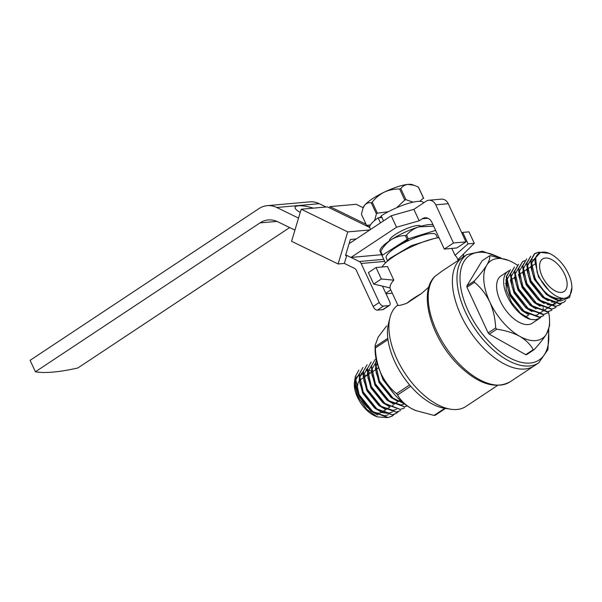 <?xml version="1.0" encoding="UTF-8"?>
<svg xmlns="http://www.w3.org/2000/svg" width="602" height="602" viewBox="0 0 602 602"><rect width="100%" height="100%" fill="white"/><g stroke="black" fill="none" stroke-linecap="round" stroke-linejoin="round"><path stroke-width="0.9" d="M382.767 309.639L388.884 305.575A4.327 2.295 56.5 0 0 389.509 305.372L383.391 309.428A4.327 2.295 -123.5 0 1 382.767 309.639L377.394 310.12A4.327 2.295 -123.5 0 1 373.127 306.523L356.331 270.336A4.327 3.529 84.9 0 0 354.473 268.349L344.352 263.42L346.76 255.406L359.304 261.516L383.737 259.327M389.509 305.372A4.327 2.295 56.5 0 0 389.614 301.534L382.458 286.116M384.701 261.381L361.155 263.495L379.245 302.467A4.327 2.295 56.5 0 0 383.519 306.057L377.394 310.12M361.155 263.495A4.327 3.529 -95.1 0 0 359.304 261.516M388.884 305.575L383.519 306.057M329.55 207.908L329.934 206.644L356.158 204.296L363.164 207.713M344.352 263.42L338.106 263.977L291.571 241.289L301.203 209.225L327.435 206.87L369.711 227.488M329.934 206.644L366.046 224.253M356.256 238.949L350.334 239.483L345.518 255.511L346.76 255.406M301.203 209.225L347.745 231.913L369.861 229.934M338.106 263.977L347.745 231.913M381.969 217.51L378.124 217.856A29.656 6.931 155.1 0 0 369.824 227.797L370.591 229.452M423.635 202.874L423.62 202.821A29.656 6.931 155.1 0 0 381.186 215.825L383.527 220.874M380.464 222.898L378.124 217.856M408.171 240.025A30.664 7.171 155.1 0 0 398.246 245.074A33.261 27.993 -92.9 0 0 398.577 244.766L398.614 244.841A30.74 7.186 -24.9 0 1 408.126 239.927L408.171 240.025M387.003 261.546L387.379 261.02A30.74 7.186 -24.9 0 1 390.081 258.273L411.211 245.706L433.5 238.738M387.568 261.08L390.081 258.273M433.688 226.209L418.774 226.864A30.303 7.081 -24.9 0 1 432.988 224.712M379.772 250.786L380.223 249.642A30.303 7.081 -24.9 0 1 391.285 239.626C387.018 242.546 383.497 246.451 380.72 251.335A34.63 8.097 155.1 0 0 380.253 251.832L380.14 251.568M385.671 262.735A34.63 8.097 -24.9 0 1 385.34 262.75L380.253 251.832M382.022 255.647A34.63 8.097 -24.9 0 1 382.488 255.15L380.72 251.335M398.614 244.841L407.17 239.37A34.63 8.097 -24.9 0 1 408.314 238.836L406.546 235.021A34.63 8.097 155.1 0 0 405.402 235.555C400.405 235.638 395.702 236.992 391.285 239.626A30.303 7.081 -24.9 0 1 418.774 226.864C413.92 228.534 409.842 231.258 406.546 235.021M407.17 239.37L405.402 235.555M408.314 238.836L435.622 230.378M382.488 255.15L398.246 245.074M387.62 261.005L386.236 258.017A27.489 6.426 -24.9 0 1 408.465 240.612A27.489 6.426 -24.9 0 1 436.104 234.863L437.503 237.873M542.966 305.492L543.109 306.832M543.177 307.772L543.2 309.135M540.935 316.998L540.137 317.946M509.096 270.667A28.354 15.027 56.5 0 0 508.02 271.261A28.354 15.027 56.5 0 0 507.328 296.365A28.354 15.027 56.5 0 0 530.43 319.369L520.399 313.153L511.519 302.392L506.207 289.893L506.049 279.215M508.02 271.261L500.984 275.927A28.354 15.027 56.5 0 0 500.292 301.03A28.354 15.027 56.5 0 0 532.318 323.199L539.716 318.292L535.471 319.79L530.43 319.369M510.556 294.227L506.636 276.446L510.413 269.681L506.237 276.709L508.148 289.825L510.157 294.491L521.031 309.119L523.672 311.407L539.144 317.352L543.787 315.598L539.543 317.088L524.071 311.144L510.556 294.227M514.627 291.526L510.707 273.752L514.484 266.979L510.308 274.015L512.219 287.131L514.228 291.789L525.094 306.418L527.736 308.706L543.215 314.658L547.85 312.897L543.614 314.394L528.135 308.442L514.627 291.526M518.698 288.832L514.77 271.05L518.548 264.286L514.371 271.314L516.29 284.437L518.299 289.095L529.166 303.717L531.807 306.012L547.286 311.956L551.921 310.203L547.685 311.693L532.206 305.741L518.698 288.832M533.221 301.015L522.679 287.274L520.354 281.744L522.37 286.394L533.229 301.023L535.878 303.31L551.357 309.262L555.992 307.502L551.756 308.999L536.277 303.047L522.769 286.131L518.841 268.357L522.619 261.584L524.643 260.651M526.833 283.429L522.912 265.655L526.69 258.89L522.513 265.918L524.432 279.057L526.441 283.7L537.293 298.321L539.949 300.609L555.428 306.561L560.063 304.808L555.819 306.298L540.348 300.345L526.833 283.429M530.904 280.735L526.983 262.961L530.761 256.189L526.584 263.224L528.503 276.363L530.505 280.999L541.364 295.62L544.02 297.915L559.491 303.867L564.134 302.106L559.89 303.604L544.411 297.651L530.904 280.735M563.367 298.359A26.195 13.884 56.5 0 0 571.9 287.47A26.195 13.884 56.5 0 0 549.302 253.389L540.468 252.366L535.66 257.731L537.097 272.202L538.068 274.617C540.694 280.577 544.268 285.83 548.813 290.36C553.87 295.304 558.724 297.967 563.367 298.359C560.251 299.706 552.448 297.719 548.354 294.852A28.384 15.125 -125.8 0 1 534.975 278.034L531.047 260.26L534.832 253.495L538.707 252.238L540.694 252.291M548.813 290.36L538.451 276.815L534.915 261.133L535.298 259.387M552.29 298.11L546.383 294.438L534.38 279.516L530.693 266.385M530.874 263.646L535.885 257.062M562.23 298.584L556.067 302.362L551.289 301.926M548.219 300.812L542.319 297.14L530.309 282.21L526.622 269.079M526.81 266.347L530.701 260.207M531.084 260.026L535.276 259.53M555.766 303.724L551.996 305.056L547.218 304.62M544.155 303.513L538.248 299.834L526.238 284.912L522.559 271.78M540.084 306.207L534.177 302.535L522.167 287.613L518.488 274.482M536.013 308.909L530.106 305.229L518.104 290.307L514.417 277.176M531.942 311.603L526.035 307.931L514.033 293.008L510.346 279.877M527.871 314.304L521.972 310.624L509.962 295.702L506.274 282.571M538.068 274.617L537.097 272.202M545.427 292.918L534.885 279.177L533.041 274.941M531.25 267.115L531.355 263.495L535.961 256.873M562.539 298.532L556.572 302.023L547.602 299.931M541.356 295.612L530.813 281.879L528.503 276.363M527.179 269.816L527.284 266.197L530.716 260.154M555.736 303.717L552.501 304.725L543.538 302.625M537.293 298.314L526.742 284.58L524.432 279.05M523.108 272.51L523.213 268.891L526.645 262.848M554.871 303.182L548.43 307.419L539.467 305.327M519.037 275.212L519.142 271.592L522.574 265.55M550.8 305.884L544.358 310.12L535.396 308.021M529.158 303.717L518.608 289.976L516.283 284.437M514.966 277.906L515.079 274.286L518.503 268.244M546.736 308.578L540.295 312.814L531.325 310.722M525.094 306.418L514.537 292.67L512.219 287.131M510.902 280.607L511.008 276.988L514.439 270.945M542.665 311.279L536.224 315.516L527.254 313.416M520.03 308.186L510.466 295.371L508.148 289.825M506.831 283.301L506.937 279.682L510.368 273.639M533.041 274.948L534.576 278.305L545.435 292.918L548.083 295.213L560.312 301.098L569.582 297.501L571.9 287.47M532.574 273.677L530.655 260.523L534.433 253.758L538.316 252.501L540.039 252.531M565.76 300.526L563.735 302.37M561.508 303.438L559.664 305.071M520.361 281.751L518.442 268.62L522.619 261.584M474.466 282.293C480.75 287.447 485.859 294.009 489.802 301.971A46.535 24.667 -123.5 0 1 486.732 265.226C483.857 269.764 479.734 275.001 474.353 280.938A53.247 28.226 56.5 0 0 474.466 282.293L466.971 287.267L488.154 332.906A53.247 28.226 56.5 0 0 489.26 334.17L525.712 354.676A53.247 28.226 56.5 0 0 526.705 354.586L534.2 349.619C539.558 343.719 543.689 338.482 546.578 333.899L549.581 325.705L549.573 321.325A46.535 24.667 -123.5 0 1 546.578 333.899A46.535 24.667 -123.5 0 1 519.729 336.307C525.945 340.04 530.445 344.502 533.214 349.702A53.247 28.226 56.5 0 0 534.2 349.619M508.698 260.463L490.615 255.707A53.247 28.226 56.5 0 0 489.622 255.797C490.209 257.754 489.245 260.892 486.732 265.226A46.535 24.667 -123.5 0 1 509.427 260.764A46.535 24.667 -123.5 0 1 513.581 262.811A46.535 24.667 56.5 0 1 517.351 265.166M548.61 312.333A46.535 24.667 -123.5 0 1 549.573 321.325M496.755 329.204C505.424 330.438 513.085 332.801 519.729 336.307A46.535 24.667 -123.5 0 1 489.802 301.971C493.339 310.113 495.288 318.774 495.657 327.932A53.247 28.226 56.5 0 0 496.755 329.204L489.26 334.17M435.284 276.077A64.933 34.419 56.5 0 0 447.474 349.747A64.933 34.419 56.5 0 0 510.007 381.879C495.07 389.562 477.845 383.918 458.333 364.94C431.378 338.52 417.908 292.978 434.652 276.657L441.687 271.351L462.411 257.611A64.933 34.419 56.5 0 0 469.613 330.754A64.933 34.419 56.5 0 0 534.177 365.858L538.767 362.81L547.933 349.604L548.806 329.452M489.622 255.797L482.127 260.764L466.859 285.905A53.247 28.226 56.5 0 0 466.971 287.267M474.353 280.938L466.859 285.905M495.657 327.932L488.154 332.906M533.214 349.702L525.712 354.676M560.312 301.098A28.354 15.027 -123.5 0 1 548.354 294.852M549.302 253.389A26.195 13.884 56.5 0 0 535.66 257.731M564.608 274.211A19.482 10.324 56.5 0 0 542.605 258.98A19.482 10.324 56.5 0 0 544.765 280.923A19.482 10.324 56.5 0 0 564.134 291.458A19.482 10.324 56.5 0 0 564.608 274.211M506.786 282.293A24.434 12.951 -123.5 0 1 507.208 282.451M507.336 282.368A24.614 13.048 56.5 0 0 506.779 282.15M294.92 230.13L277.8 221.777A25.976 21.175 -95.1 0 0 268.251 219.956A25.976 21.175 -95.1 0 0 259.944 222.921L35.42 371.773A147.189 34.412 155.1 0 0 77.876 367.965L289.66 227.564M35.42 371.773L30.1 360.32L258.905 208.631A25.976 21.175 84.9 0 1 267.213 205.666A25.976 21.175 84.9 0 1 276.762 207.487L298.539 218.105M428.865 200.255L441.356 199.134A8.661 7.058 84.9 0 1 448.249 203.702L435.758 204.823L453.487 242.997L444.306 249.085L431.897 222.356A8.661 7.058 -95.1 0 0 425.004 217.789A8.661 7.058 -95.1 0 0 422.235 218.782L419.173 220.806L413.86 209.353L426.096 201.241A8.661 7.058 84.9 0 1 428.865 200.255A8.661 7.058 84.9 0 1 435.758 204.823M444.306 249.085L456.79 247.964L465.971 241.876L448.249 203.702M413.86 209.353L391.225 215.772L396.537 227.225L419.173 220.806M349.318 242.862L349.92 243.155L391.225 215.772M267.213 205.666L309.676 201.858A25.976 21.175 84.9 0 1 319.226 203.679L326.028 206.998M313.349 208.134A17.315 4.432 16.7 0 0 295.1 207.269A17.315 4.432 16.7 0 0 300.248 212.416M381.585 254.699L350.951 257.445L345.706 254.887M465.971 241.876L453.487 242.997M396.537 227.225L350.951 257.445M389.479 240.815A17.315 4.048 -24.9 0 1 410.827 227.059A17.315 4.048 -24.9 0 1 420.821 226.164M417.464 225.524A17.315 4.048 -24.9 0 1 420.873 226.239M370.411 224.945L366.573 225.381A31.605 7.39 155.1 0 0 366.768 225.645L369.222 226.728M418.337 187.034L423.477 198.103A31.605 7.39 155.1 0 1 423.68 198.367L418.541 187.297A31.605 7.39 155.1 0 0 418.337 187.034L414.176 185.318L407.975 184.385C404.95 184.791 402.557 186.199 400.797 188.607A31.605 7.39 155.1 0 0 399.623 188.99C394.31 188.893 389.216 189.939 384.339 192.113C379.591 194.551 375.558 197.885 372.239 202.114A31.605 7.39 155.1 0 0 371.268 202.761C368.717 202.415 366.55 203.198 364.752 205.101L362.983 208.194L361.433 214.312L366.573 225.381M423.477 198.103L419.722 201.331M413.085 202.159L405.936 199.676L400.797 188.607M405.936 199.676A31.605 7.39 155.1 0 0 404.762 200.06L399.623 188.99M404.762 200.06L396.635 207.75M388.365 211.708L377.379 213.183L372.239 202.114M377.379 213.183A31.605 7.39 155.1 0 0 376.408 213.83L371.268 202.761M376.408 213.83L374.625 220.505M381.405 216.306A27.707 6.479 155.1 0 0 379.252 217.751M362.976 208.194L363.337 207.276A27.707 6.479 -24.9 0 1 364.752 205.101A27.707 6.479 -24.9 0 1 384.339 192.113A27.707 6.479 -24.9 0 1 407.975 184.385A27.707 6.479 -24.9 0 1 412.129 184.633L414.176 185.311M458.212 260.395L456.632 256.979L455.037 255.346L468.047 243.855L474.293 243.298L457.866 259.635M381.352 278.997L393.821 280.156C391.074 283.113 389.825 285.694 390.073 287.906L373.707 284.069L381.352 278.997L376.039 267.544L368.386 272.616L373.707 284.069M386.01 293.784L392.316 293.212M462.675 257.438L463.751 255.173L463.307 254.217M375.106 345.593L375.114 349.815A46.535 24.667 56.5 0 0 381.186 373.985C377.642 365.835 375.693 357.182 375.332 348.016A53.247 28.226 -123.5 0 1 375.219 346.662L375.106 345.435L378.109 337.233L386.619 325.945M396.522 393.655C390.239 388.501 385.122 381.946 381.186 373.985A46.535 24.667 56.5 0 0 411.106 408.322C404.89 404.597 400.39 400.127 397.621 394.927A53.247 28.226 -123.5 0 1 396.522 393.655L409.631 384.964M445.533 408.404L435.065 415.335A53.247 28.226 -123.5 0 1 434.08 415.425L415.591 410.504L411.106 408.322A46.535 24.667 56.5 0 0 415.26 410.368A46.535 24.667 56.5 0 0 415.749 410.572M468.047 243.855L462.735 232.402L461.847 232.989M462.735 232.402L468.981 231.845L474.293 243.298M455.037 255.346L451.816 248.408M390.781 289.908L385.762 293.234M376.039 267.544L387.492 266.513L393.821 280.156M382.089 267.002A36.797 8.601 -24.9 0 1 405.515 249.687A36.797 8.601 -24.9 0 1 438.986 237.632M406.794 303.295A36.797 8.601 -24.9 0 1 421.385 293.618L406.794 303.295C400.623 305.395 397.666 305.982 397.914 305.056M383.444 378.5L387.891 385.822M376.37 360.154L375.452 363.42L376.152 372.653L379.373 381.194L392.88 398.11L404.491 403.889M406.32 406.297L404.386 406.696L388.907 400.744L375.4 383.835L371.472 366.054L375.249 359.289L371.381 366.114L372.074 375.324L375.302 383.895L389.614 401.429L404.288 406.756L406.049 406.41M371.238 386.589L385.528 404.115L400.225 409.458L404.552 407.9L400.315 409.398L384.836 403.445L371.329 386.529L367.401 368.755L371.178 361.983L367.31 368.815L368.01 378.026L371.238 386.589M367.167 389.291L381.435 406.794L396.154 412.152L400.481 410.602L396.244 412.092L380.765 406.147L367.258 389.231L363.33 371.449L367.115 364.684L363.239 371.509L363.939 380.727L367.167 389.291M396.417 413.296L392.173 414.793L376.694 408.841L363.187 391.925L359.266 374.151L362.953 367.438L359.168 374.211L359.861 383.376L363.096 391.985L377.386 409.51L392.083 414.853L396.319 413.356L398.223 411.708M392.346 415.997L388.102 417.487L372.63 411.542L359.116 394.626L355.195 376.844L358.882 370.14L355.105 376.912L355.812 386.16L359.025 394.686L373.33 412.219L388.012 417.547L392.256 416.057L394.152 414.409M370.358 373.18L367.957 371.321M367.137 370.787L366.219 370.26M359.228 373.865L355.654 379.997L355.692 385.009M355.812 386.16L359.183 395.672L371.788 411.053M374 412.588L384.919 415.801L388.32 414.703M363.299 371.171L359.725 377.296L359.755 382.27M359.868 383.391L363.254 392.971L375.249 407.885L377.394 409.518M376.619 408.916L388.99 413.107L392.391 412.001L388.501 413.431L382.579 412.648M367.363 368.469L363.789 374.602L363.826 379.599M363.939 380.727L367.318 390.277L379.32 405.191L381.435 406.801M380.69 406.215L393.061 410.406L396.455 409.307M371.434 365.775L367.86 371.901L367.897 376.897M368.01 378.026L371.389 387.575L383.391 402.49L385.528 404.115M375.505 363.074L371.931 369.207L371.968 374.196M372.081 375.332L375.46 384.881L388.079 400.27M388.832 400.819L401.203 405.011L404.552 403.942M377.093 363.021L376.002 366.505L376.039 371.509M376.152 372.646L379.531 382.18L391.526 397.094L393.663 398.72M394.348 399.096L402.497 402.279M381.668 375.016L383.594 379.486L390.954 390.081M367.709 374.504L368.093 374.677M355.029 381.766L358.694 395.996L370.689 410.91L377.8 415.087M359.093 379.064L362.758 393.294L374.76 408.209L381.871 412.393M363.164 376.37L366.829 390.6L378.831 405.515L385.942 409.691M367.235 373.669L370.9 387.899L382.902 402.813L390.006 406.99M371.306 370.975L374.971 385.205L386.973 400.119L394.077 404.296M375.377 368.273L379.042 382.503L391.037 397.418L398.148 401.594M380.005 371.321L383.105 379.809L393.941 393.761M387.011 417.615L377.243 416.87L366.671 409.277L357.708 396.357L354.322 383.181L354.932 378.763M361.125 373.285L363.074 373.263M392.888 404.988L392.925 406.275M366.332 369.154L367.235 369.402M367.318 369.425L371.321 371.148M371.773 371.404L372.442 371.795M376.393 360.252L375.543 363.36L379.463 381.134L392.978 398.05L404.356 403.791M500.879 257.859L482.39 251.23L467.001 254.571L462.411 257.611A64.933 34.419 56.5 0 0 469.613 330.754A64.933 34.419 56.5 0 0 534.177 365.858L510.007 381.879M366.768 375.558A24.027 12.732 56.5 0 0 363.766 374.79M363.059 374.715A24.027 12.732 56.5 0 0 360.32 374.911M359.04 375.339A24.027 12.732 56.5 0 0 356.249 377.62M354.932 380.298A24.027 12.732 56.5 0 0 354.337 383.941M354.322 383.181L354.322 384.678A24.027 12.732 56.5 0 0 375.046 415.944L377.243 416.87M363.352 377.823L360.553 379.681A19.482 10.324 56.5 0 0 359.59 380.487M359.319 380.795A19.482 10.324 56.5 0 0 359.101 394.588M362.02 400.541A19.482 10.324 56.5 0 0 369.575 409.24M371.6 410.692A19.482 10.324 56.5 0 0 381.773 412.34M397.832 305.109A61.043 32.35 56.5 0 0 389.945 317.713L388.425 323.861A56.279 29.829 56.5 0 0 402.399 375.309A56.279 29.829 56.5 0 0 444.344 408.216L450.597 409.202A61.043 32.35 56.5 0 0 465.797 406.516L497.53 385.476M444.84 408.291L434.08 415.425M410.73 386.236L397.621 394.927M387.974 339.633L375.332 348.016M387.801 338.316L375.219 346.662M428.887 286.988L421.385 293.618M389.945 317.713A61.043 32.35 56.5 0 0 405.108 373.511A61.043 32.35 56.5 0 0 450.597 409.202M373.127 306.523L379.245 302.467M498.87 257.347A62.774 33.268 56.5 0 0 460.372 284.573A62.774 33.268 56.5 0 0 510.27 358.175A62.774 33.268 56.5 0 0 548.414 330.423M467.001 254.571A64.933 34.419 56.5 0 0 474.195 327.706A64.933 34.419 56.5 0 0 538.767 362.81M319.226 203.679L276.762 207.487M276.958 221.393L259.944 222.921M427.909 218.27L422.235 218.782M520.038 308.186L521.031 309.119M534.433 253.758L534.832 253.495M525.561 317.028L528.849 314.846M505.424 283.632L506.342 283.023M510.865 280.028L514.484 277.627M519.007 274.632L522.619 272.232M523.078 271.931L526.69 269.538M527.089 269.275L530.761 266.837M531.212 266.535L535.163 263.917M389.622 401.436L388.087 400.277M373.33 412.219L371.795 411.061M397.869 305.191L389.818 287.846M382.27 412.031L385.859 409.646M386.333 409.33L389.93 406.952M394.476 403.934L398.065 401.557M398.547 401.241L400.127 400.187M363.653 377.627L367.416 375.129M367.724 374.926L371.487 372.427M371.788 372.224L375.558 369.733M375.859 369.53L378.598 367.717"/></g></svg>
